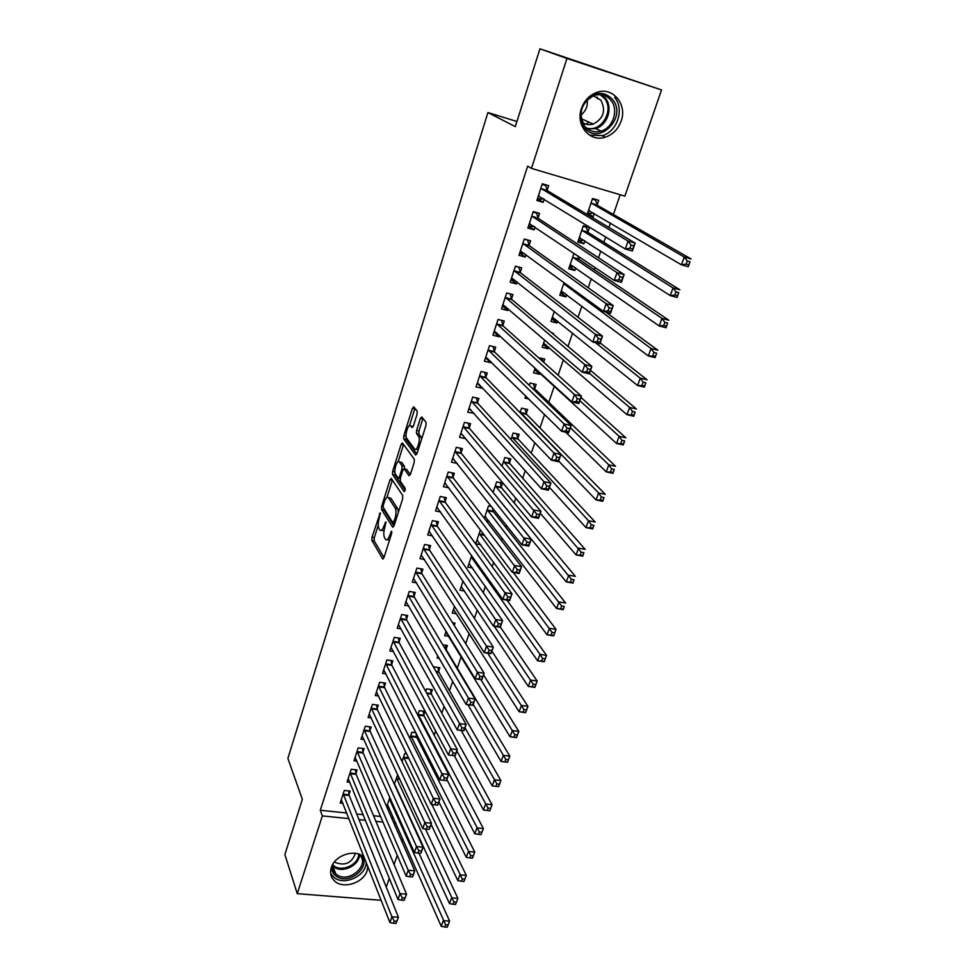 <?xml version="1.0" encoding="UTF-8"?>
<svg xmlns="http://www.w3.org/2000/svg" width="976" height="976" viewBox="0 0 976 976"><rect width="100%" height="100%" fill="white"/><g stroke="black" fill="none" stroke-linecap="round" stroke-linejoin="round"><path stroke-width="1.46" d="M380.262 512.851L371.99 537.239L371.88 540.436L382.665 558.894L383.958 557.638L391.608 533.555L391.657 531.212L389.729 535.251C388.277 539.313 386.886 540.692 385.544 539.386L384.532 537.715C383.483 535.312 383.58 531.835 384.849 527.284L385.874 521.892L383.983 525.893C382.555 529.919 381.189 531.298 379.896 530.029L378.895 528.394C377.883 526.064 377.993 522.636 379.225 518.146L380.262 512.851M621.126 121.146C618.137 129.21 612.891 134.554 605.388 137.152C590.016 142.655 575.279 125.343 581.452 108.47C584.209 100.748 589.126 95.465 596.202 92.61C612.172 85.973 627.678 104.078 621.126 121.146M367.879 866.566L367.098 870.641C363.511 882.999 343.003 889.526 334.5 880.925C330.803 877.314 329.754 872.849 331.34 867.53C334.768 855.354 354.764 848.656 363.475 856.684L364.255 857.379M417.069 414.288L417.142 411.079L413.775 406.858L412.372 408.371L403.796 435.76L403.698 438.907L415.581 455.048L417.02 453.596L425.951 425.499L426.048 422.266L421.791 416.923L420.351 418.436L416.581 430.379L416.484 433.588L418.631 436.394C420.937 439.395 416.728 452.339 414.556 448.936L406.675 438.309C404.442 435.455 408.493 422.742 410.628 425.939L411.933 427.634L413.324 426.158L417.069 414.288M531.469 168.384L566.958 58.475L661.533 89.938L624.86 196.127L531.469 168.384L527.638 166.188L320.274 810.263L322.348 815.912L348.969 818.608M381.165 900.299L297.253 893.65L284.87 854.561L302.34 799.332L287.883 758.401L487.927 112.533L515.304 126.636L539.935 48.8L566.958 58.475M297.253 893.65L322.348 815.912M391.303 478.484L389.985 479.826L381.677 506.324L381.579 509.509L392.681 527.272L394.023 525.954L402.649 498.797L402.734 495.503L391.303 478.484M392.645 471.335L401.087 444.385L402.441 442.97L414.275 459.171L414.202 462.453L410.432 474.324L409.017 475.715L404.223 468.883L402.844 470.273L400.404 478.008L400.319 481.241L405.26 488.476L404.223 491.733L392.547 474.507L392.645 471.335L394.89 471.774M516.926 121.5L487.927 112.533M538.118 217.831L539.582 213.378L533.238 211.572L527.857 228.079L534.177 229.848L535.08 227.091M587.967 231.946L589.455 227.567L583.294 225.81L577.804 242.036L583.953 243.756L584.929 240.865M520.293 272.194L521.721 267.839L515.426 266.155L510.167 282.284L516.45 283.931L517.109 281.893M564.091 282.564L559.785 295.289L565.885 296.887L566.653 294.654M502.884 325.264L504.287 321.019L498.028 319.457L492.892 335.195L499.126 336.732L499.566 335.39M544.669 339.977L542.18 347.297L548.244 348.786L548.793 347.188M553.233 334.121L553.502 333.341L551.782 332.914M485.889 377.114L487.256 372.954L481.046 371.502L476.02 386.886L482.217 388.302L482.437 387.631M534.75 388.485L536.141 384.41L530.102 382.995L529.297 385.374M525.735 395.927L524.99 398.11L528.846 399.001M469.285 427.756L470.615 423.706L464.442 422.352L459.537 437.382L465.711 438.651M517.829 438.297L519.183 434.308L513.181 433.002L510.973 439.529M453.059 477.252L454.352 473.287L448.228 472.042L443.433 486.731L448.85 487.805M501.274 486.987L502.603 483.096L496.638 481.876L493.087 492.38M437.187 525.625L438.456 521.757L432.38 520.611L427.695 534.97L432.466 535.848M480.412 529.834L475.69 543.803L480.79 544.742M421.681 572.936L422.925 569.142L416.874 568.093L412.299 582.123L416.569 582.855M463.051 581.135L459.977 590.236L464.539 591.005M406.504 619.187L407.724 615.49L401.722 614.526L397.244 628.251L401.099 628.861M454.23 625.409L455.023 623.066L452.51 622.664M446.105 631.204L444.605 635.657L448.728 636.303M391.669 664.449L392.864 660.825L386.899 659.947L382.519 673.379L386.032 673.879M438.627 671.293L439.847 667.718L434.039 666.864L433.795 667.608M377.151 708.722L378.31 705.172L372.393 704.379L368.098 717.531L371.331 717.946M423.804 714.92L424.987 711.431L419.216 710.65L417.728 715.066M362.938 752.057L364.085 748.58L358.204 747.872L353.995 760.731L356.972 761.085M402.039 761.439L404.723 753.509L406.65 753.74M349.03 794.476L350.152 791.072L344.308 790.438L340.197 803.041L342.954 803.321M387.228 807.994L389.265 808.201M386.691 806.774L389.863 797.416M320.274 810.263L346.761 812.996M356.728 814.021L363.206 814.679M373.564 815.741L380.652 816.473M391.437 817.583L393.487 817.79M407.431 812.947L407.687 812.203M426.683 756.998L427.293 755.229M434.21 735.16L435.662 730.914M441.811 713.066L444.129 706.319M449.497 690.74L452.705 681.407M457.256 668.17L461.197 656.726M465.686 643.709L469.188 633.522M474.409 618.345L477.264 610.049M483.254 592.664L485.438 586.308M492.197 566.666L493.697 562.286M501.261 540.338L502.067 537.996M505.739 527.308L506.422 525.332M514.145 502.896L515.779 498.15M522.648 478.191L525.247 470.627M531.249 453.193L534.848 442.75M539.948 427.915L544.571 414.495M548.756 402.332L554.319 386.167M558.089 375.223L563.396 359.79M567.995 346.443L572.583 333.097M578.036 317.285L581.879 306.086M588.199 287.737L591.297 278.746M594.384 269.779L595.153 267.546M598.508 257.798L600.826 251.064M603.839 242.292L605.669 236.961M608.951 227.445L610.464 223.028M613.416 214.476L620.199 194.749M395.78 787.425L396.39 787.498M394.316 784.228L397.671 774.615M355.947 773.382L357.082 769.942L351.214 769.271L347.066 781.996L349.92 782.313M416.508 736.392L416.996 734.928M409.835 738.381L411.933 732.195L415.874 732.695M370.014 730.512L371.161 726.998L365.256 726.242L361.01 739.247L364.109 739.625M431.172 693.228L432.38 689.69L426.585 688.873L425.707 691.472M384.373 686.701L385.544 683.115L379.603 682.285L375.272 695.571L378.627 696.034M446.166 649.125L447.386 645.514L442.775 644.807M437.785 655.787L437.041 657.995L439.261 658.336M399.05 641.94L400.258 638.28L394.267 637.352L389.839 650.943L393.511 651.492M454.535 606.316L452.242 613.074L456.585 613.782M414.056 596.19L415.276 592.444L409.261 591.432L404.723 605.315L408.785 605.986M471.676 555.637L467.785 567.141L472.616 567.995M429.391 549.415L430.648 545.584L424.584 544.486L419.948 558.675L424.462 559.48M493.136 510.924L493.685 509.301M486.109 520.672L489.098 521.233M484.303 518.317L488.512 505.91L491.453 506.483M445.08 501.579L446.361 497.662L440.261 496.467L435.516 510.985L440.591 511.949M509.496 462.783L510.838 458.842L504.86 457.573L501.981 466.113M461.123 452.644L462.441 448.631L456.292 447.337L451.437 462.197L457.232 463.393M526.247 413.531L527.613 409.505L521.599 408.139L520.086 412.616M477.532 402.576L478.887 398.476L472.689 397.073L467.736 412.275L474.031 413.287M535.141 368.123L533.543 372.856L539.582 374.284L540.021 372.991M543.656 362.279L544.767 359.022L538.642 357.777M494.344 351.336L495.723 347.139L489.488 345.638L484.401 361.193L490.623 362.669L490.952 361.657M554.319 311.454L550.94 321.446L557.015 322.983L557.674 321.08M509.972 293.813L506.666 292.995L501.481 308.892L507.74 310.49L508.289 308.806M506.678 292.959L512.949 294.581L511.534 298.888M573.998 253.296L568.74 268.815L574.864 270.474L575.73 267.924M578.829 258.811L579.451 256.981M529.151 245.171L530.602 240.767L524.283 239.022L518.951 255.346L525.259 257.054L526.04 254.663M588.918 215.489L593.14 216.709L594.238 213.476M597.202 204.765L598.715 200.336L592.53 198.518L587.149 214.439M547.194 190.161L548.671 185.647L542.314 183.781L536.861 200.495L543.205 202.325L544.23 199.189M539.935 48.8L661.533 89.938M402.856 839.079L401.966 841.629M397.244 855.305L394.072 864.516M389.302 878.302L386.264 887.135M358.985 819.633L365.5 820.291M375.906 821.341L383.043 822.06M393.877 823.158L395.939 823.366M406.101 469.261L404.223 468.883M465.698 438.7L462.136 434.466M473.909 413.641L470.176 409.456M482.217 388.302L478.277 384.141M539.582 374.284L535.068 370.124M490.623 362.669L486.438 358.534M548.244 348.786L543.449 344.626M499.126 336.732L494.661 332.609M557.015 322.983L551.867 318.81M507.74 310.49L502.945 306.354M565.885 296.887L560.602 292.885M516.45 283.931L511.253 279.783M574.864 270.474L569.459 266.692M525.259 257.054L519.732 252.967M583.953 243.756L578.439 240.181M534.177 229.848L528.528 226.017M593.14 216.709L587.515 213.366M543.205 202.325L537.434 198.738M381.47 530.322L384.08 530.554M387.191 539.691L389.509 540.155M378.212 525.247L374.308 537.654L374.198 540.85L383.995 557.528M383.714 508.228L383.91 509.96L393.999 526.015M392.389 480.094L386.96 497.37M383.287 505.202L383.214 507.435L392.999 522.953L394.987 518.72C396.268 514.071 396.366 510.57 395.268 508.215L388.472 497.723C387.143 496.442 385.752 497.845 384.312 501.957L383.287 505.202M398.428 512.107L397.659 508.679L395.268 508.215M389.229 497.87L390.827 498.175L397.659 508.679M398.196 461.587L403.442 444.873L401.087 444.385M410.323 474.629L406.602 469.371M405.333 490.294L394.902 474.983L392.547 474.507M399.355 461.953C397.256 458.574 393.255 471.335 395.5 474.19L398.147 478.069L399.501 476.703L401.941 468.98L402.027 465.759L399.355 461.953L401.709 462.429L400.38 462.16M404.454 468.931L404.406 466.247L402.027 465.759L404.406 466.247M401.709 462.429L404.393 466.235M394.914 472.055L394.902 474.983M411.762 426.17L413.153 426.646M416.959 449.436L418.24 449.765M421.632 439.054L420.973 436.809L418.558 436.296M422.962 418.399L418.972 430.892L418.887 434.088L420.973 436.809M406.114 436.382L406.065 439.432L416.874 454.011M414.946 408.334L409.493 425.621M387.448 804.553L441.237 926.297L443.287 920.649L449.607 921.112L419.033 853.183M448.106 924.943L449.607 921.112L447.276 927.2L448.106 924.943L445.581 924.748L444.751 927.017L447.276 927.2M445.581 924.748L389.375 798.832M444.751 927.017L441.237 926.297M343.198 793.842L391.937 916.793L389.936 922.54L341.295 799.649M348.578 790.902L349.237 795.464L398.44 917.281L396 923.455L396.805 921.149L394.206 920.966L393.401 923.259L396 923.455M394.206 920.966L391.937 916.793L398.44 917.281L396.805 921.149M389.936 922.54L393.401 923.259M394.475 783.777L449.485 903.581L451.559 897.871L457.89 898.384L425.451 828.978M456.414 902.178L457.89 898.384L455.572 904.459L456.414 902.178L453.864 901.97L453.035 904.264L455.572 904.459M453.864 901.97L396.427 777.994M453.035 904.264L449.485 903.581M431.075 824.342L457.829 880.608L459.928 874.813L466.284 875.374L431.807 804.444M464.808 879.144L466.284 875.374L463.966 881.462L464.808 879.144L462.258 878.925L461.416 881.243L463.966 881.462M462.258 878.925L403.552 756.937M461.416 881.243L457.829 880.608M350.091 772.711L400.026 893.662L397.988 899.469L348.176 778.567M355.471 769.759L356.155 774.358L406.553 894.199L404.113 900.36L404.93 898.03L402.307 897.822L401.49 900.153L404.113 900.36M402.307 897.822L400.026 893.662L406.553 894.199L404.93 898.03M397.988 899.469L401.49 900.153M357.07 751.349L408.212 870.238L406.15 876.119L355.13 757.278M362.438 748.385L363.157 753.033L414.751 870.824L412.689 876.692L413.141 874.63L410.518 874.398L409.688 876.753L412.311 876.985M410.518 874.398L408.212 870.238L414.751 870.824L413.141 874.63M406.15 876.119L409.688 876.753M360.571 854.83C372.905 865.505 349.042 886.281 336.147 876.131C332.938 873.74 331.45 870.543 331.694 866.554M332.853 864.187C332.096 868.006 333.06 871.202 335.744 873.776L336.744 874.569C349.018 884.207 371.295 863.955 358.863 854.439L358.18 853.915M355.386 853.317C351.836 863.028 345.187 866.09 335.439 862.516L334.536 861.771M330.693 873.63L334.414 877.766C344.931 886.074 366.659 875.411 366.171 862.235M587.918 97.954C597.08 91.39 605.279 91.903 612.55 99.491C627.885 117.425 598.495 146.522 584.258 127.588L580.11 116.839M584.783 126.307C589.187 131.284 594.652 132.882 601.143 131.101C613.16 127.832 619.016 109.727 610.952 100.321C606.352 95.026 600.63 93.452 593.786 95.599C580.891 103.224 577.89 113.46 584.783 126.307M587.21 99.772C587.93 106.091 585.82 111.191 580.891 115.07M593.286 95.782L600.813 100.113C606.12 110.459 603.619 118.45 593.286 124.086C589.248 125.282 585.6 124.647 582.33 122.207M586.027 124.159L588.918 122.134M597.617 98.82L597.263 97.1M589.455 135.127L602.351 135.627C617.296 131.638 624.664 109.141 614.648 97.417M438.907 802.04L466.272 857.343L468.395 851.487L474.775 852.097L416.752 737.344L415.886 732.732M473.311 855.83L474.775 852.097L472.457 858.172L473.311 855.83L470.749 855.598L469.907 857.941L472.457 858.172M470.749 855.598L410.762 735.66M469.907 857.941L466.272 857.343M446.837 779.482L474.812 833.809L476.971 827.88L483.376 828.539L424.048 715.872L423.145 711.175M481.912 832.247L483.376 828.539L481.046 834.614L481.912 832.247L479.35 831.979L478.484 834.358L481.046 834.614M479.35 831.979L418.033 714.151M478.484 834.358L474.812 833.809M364.109 729.755L416.484 846.546L414.41 852.499L362.157 735.745M369.477 726.778L370.221 731.475L423.059 847.168L420.973 853.109L421.461 850.95L418.826 850.706L417.984 853.085L420.619 853.329M418.826 850.706L416.484 846.546L423.059 847.168L421.461 850.95M414.41 852.499L417.984 853.085M371.234 707.942L424.877 822.548L422.767 828.575L369.257 713.993M376.59 704.94L377.37 709.674L431.465 823.232L429.355 829.234L429.867 826.977L427.232 826.709L426.39 829.124L429.025 829.38M427.232 826.709L424.877 822.548L431.465 823.232L429.867 826.977M422.767 828.575L426.39 829.124M454.365 755.766L483.462 809.995L485.645 803.992L492.075 804.7L431.429 694.156L430.489 689.422M490.623 808.372L492.075 804.7L489.891 810.678L490.623 808.372L488.049 808.091L487.17 810.495L489.745 810.763M488.049 808.091L456.866 750.91M487.17 810.495L483.462 809.995M378.432 685.872L433.356 798.27L431.221 804.37L376.431 691.996M383.775 682.871L384.605 687.653L439.981 798.99L437.846 805.078L438.395 802.711L435.735 802.418L434.881 804.858L437.541 805.151M435.735 802.418L433.356 798.27L439.981 798.99L438.395 802.711M431.221 804.37L434.881 804.858M461.184 730.426L492.221 785.887L494.429 779.812L500.871 780.556L438.895 672.22L437.895 667.438M499.444 784.204L500.871 780.556L498.663 786.619L499.444 784.204L496.857 783.899L495.967 786.339L498.553 786.632M496.857 783.899L464.991 727.767M495.967 786.339L492.221 785.887M385.715 663.57L441.945 773.675L439.786 779.848L383.69 669.756M391.047 660.557L391.913 665.376L448.594 774.456L446.435 780.617L447.02 778.14L444.361 777.823L443.494 780.3L446.154 780.605M444.361 777.823L441.945 773.675L448.594 774.456L447.02 778.14M439.786 779.848L443.494 780.3M467.919 704.721L501.078 761.475L503.311 755.326L509.789 756.132L446.435 650.04L445.398 645.209M508.362 759.743L509.789 756.132L507.544 762.268L501.078 761.475L507.471 762.195L508.362 759.743L505.775 759.413L504.873 761.878M505.775 759.413L473.214 704.355M398.379 637.987L399.294 642.867L457.317 749.617L455.133 755.851L448.46 755.034L391.034 647.283M452.205 755.436L448.46 755.034L450.644 748.787L457.317 749.617L455.755 753.265L453.084 752.935L452.205 755.436L454.877 755.766L455.755 753.265M393.072 641.025L453.084 752.935M453.169 623.713L452.974 622.737M445.837 632.021L510.045 736.77L512.315 730.548L518.805 731.402L483.559 674.904M517.39 734.977L518.805 731.402L516.536 737.612L510.045 736.77L516.487 737.466L517.39 734.977L514.791 734.635L513.888 737.124M514.791 734.635L480.826 679.54M405.809 615.173L406.76 620.102L466.15 724.46L463.929 730.78L457.244 729.914L398.452 624.555M461.026 730.255L457.244 729.914L459.452 723.582L466.15 724.46L464.6 728.072L461.916 727.73L461.026 730.255L463.71 730.609L464.6 728.072M400.514 618.235L461.916 727.73M453.486 609.39L519.134 711.76L521.416 705.453L527.943 706.368L491.904 651.138M526.54 709.906L527.943 706.368L525.649 712.651L519.134 711.76L525.625 712.419L526.54 709.906L523.929 709.54L523.014 712.065M523.929 709.54L487.634 653.139M413.312 592.115L414.312 597.092L475.092 698.999L472.848 705.392L466.138 704.477L405.943 601.582M469.956 704.77L466.138 704.477L468.37 698.06L475.092 698.999L473.543 702.574L470.859 702.195L469.956 704.77L472.652 705.136L473.543 702.574M408.029 595.189L470.859 702.195M461.233 586.515L528.333 686.433L530.639 680.052L537.19 681.016L500.346 627.104M535.8 684.518L537.19 681.016L534.86 687.385L528.333 686.433L534.872 687.067L535.8 684.518L533.177 684.139L532.249 686.689M533.177 684.139L494.307 626.324M420.888 568.788L421.937 573.815L484.145 673.208L481.876 679.686L475.129 678.71L413.531 578.353M478.996 678.954L475.129 678.71L477.398 672.22L484.145 673.208L482.62 676.746L479.911 676.344L478.996 678.954L481.705 679.345L482.62 676.746M415.642 571.887L479.911 676.344M469.029 563.481L537.642 660.801L539.984 654.335L471.237 556.954M542.546 658.41L541.607 660.996L544.23 661.399L545.181 658.812L542.546 658.41L539.984 654.335L546.548 655.347L506.983 600.13M545.181 658.812L546.548 655.347L544.193 661.801L537.642 660.801L541.607 660.996M428.562 545.206L429.66 550.293L493.319 647.088L491.013 653.652L484.255 652.615L421.193 554.856M488.159 652.798L484.255 652.615L486.548 646.039L493.319 647.088L491.794 650.589L489.086 650.175L488.159 652.798L490.879 653.212L491.794 650.589M423.328 548.317L489.086 650.175M476.898 540.228L477.557 540.35M476.971 539.996L547.06 634.827L549.439 628.288L556.027 629.361L513.242 572.473M554.673 632.79L556.027 629.361L553.648 635.888L547.06 634.827L553.721 635.4L554.673 632.79L552.026 632.35L551.074 634.973M552.026 632.35L479.179 533.494M429.501 531.444L428.879 531.334M436.309 521.355L437.468 526.491L502.603 620.638L500.273 627.287L493.49 626.189L428.952 531.103M497.443 626.324L493.49 626.189L495.808 619.528L502.603 620.638L501.103 624.091L498.382 623.652L497.443 626.324L500.163 626.763L501.103 624.091M431.111 524.49L498.382 623.652M484.852 516.719L485.731 516.89M484.974 516.353L556.613 608.536L559.016 601.911L565.629 603.046L493.453 511.778L492.319 507.569M564.287 606.425L563.213 609.658L556.613 608.536L563.323 609.073L564.287 606.425L561.639 605.974L560.675 608.621M561.639 605.974L487.207 509.777M437.492 507.605L436.675 507.447M444.141 497.223L445.361 502.433L512.022 593.847L509.655 600.582L502.835 599.423L436.797 507.081M506.837 599.496L502.835 599.423L505.19 592.676L512.022 593.847L510.521 597.263L507.788 596.787L506.837 599.496L509.57 599.959L510.521 597.263M438.98 500.395L507.788 596.787M445.361 502.42L439.249 501.237L445.361 502.433M509.655 600.582L509.57 599.959M493.136 492.441L566.287 581.903L568.715 575.193L575.352 576.389L501.603 487.829L500.151 482.595M574.022 579.72L572.912 583.087L566.287 581.903L573.046 582.416L574.022 579.72L571.363 579.244L570.387 581.94M571.363 579.244L495.32 485.792M573.046 582.416L572.912 583.087M445.605 483.498L444.556 483.291M419.155 437.98L419.619 436.528M452.059 472.823L453.34 478.094L521.55 566.702L519.159 573.522L512.315 572.314L444.727 482.778M516.365 572.314L512.315 572.314L514.706 565.47L521.55 566.702L520.062 570.069L517.329 569.581L516.365 572.314L519.11 572.802L520.062 570.069M446.935 476.02L517.329 569.581M453.328 478.057L447.203 476.825L453.34 478.094M519.159 573.522L519.11 572.802M540.301 513.291L576.072 554.929L578.548 548.134L585.197 549.39L509.789 463.551L508.325 458.305M583.892 552.684L582.733 556.174L576.072 554.929L582.892 555.405L583.892 552.684L581.22 552.184L580.232 554.905M581.22 552.184L503.531 461.526M582.892 555.405L582.733 556.174M453.84 459.123L452.535 458.854M460.074 448.143L461.416 453.474L531.2 539.216L528.772 546.121L521.916 544.84L452.742 458.195M526.015 544.791L521.916 544.84L524.332 537.91L531.2 539.216L529.736 542.534L526.979 542.022L526.015 544.791L528.76 545.303L529.736 542.534M454.975 451.363L526.979 542.022M528.772 546.121L528.76 545.303M549.427 487.317L586.003 527.613L588.504 520.72L595.177 522.038L518.158 439.102L516.572 433.734M593.884 525.283L592.676 528.907L586.003 527.613L592.871 528.04L593.884 525.283L591.2 524.759L590.199 527.516M591.2 524.759L588.504 520.72L511.827 436.992M592.871 528.04L592.676 528.907M462.209 434.491L460.599 434.137M468.175 423.169L469.59 428.562L540.985 511.351L538.532 518.354L531.639 517.012L461.026 433.332M535.787 516.89L531.639 517.012L534.092 509.997L540.985 511.351L539.533 514.633L536.763 514.084L535.787 516.89L538.545 517.439L539.533 514.633M463.112 426.414L536.763 514.084M538.532 518.354L538.545 517.439M558.662 461.026L596.043 499.932L598.581 492.953L605.279 494.332L526.589 414.324L524.917 408.895M603.998 497.54L602.741 501.298L596.043 499.932L602.985 500.334L603.998 497.54L601.314 496.991L600.301 499.785M601.314 496.991L598.581 492.953L520.232 412.189M602.985 500.334L602.741 501.298M470.713 409.578L468.761 409.139M476.361 397.903L477.85 403.381L550.903 483.132L548.402 490.22L541.485 488.805L469.066 408.188M545.694 488.634L541.485 488.805L543.974 481.705L550.903 483.132L549.464 486.353L546.682 485.78L545.694 488.634L548.463 489.196L549.464 486.353M471.347 401.185L543.974 481.705L546.682 485.78M548.402 490.22L548.463 489.196M565.726 432.197L606.23 471.884L608.792 464.82L615.527 466.272L535.116 389.265L533.347 383.751M614.258 469.419L612.952 473.323L606.23 471.884L613.221 472.25L614.258 469.419L611.562 468.846L610.537 471.676M611.562 468.846L608.792 464.82L570.362 427.708M613.221 472.25L612.952 473.323M479.375 384.398L477.008 383.861M484.633 372.344L486.219 377.895L560.944 454.523L558.418 461.709L551.477 460.233L477.374 382.751M555.722 459.989L551.477 460.233L553.99 453.035L560.944 454.523L559.516 457.695L556.735 457.11L555.722 459.989L558.504 460.587L559.516 457.695M479.68 375.662L553.99 453.035L556.735 457.11M558.418 461.709L558.504 460.587M534.506 369.989L537.532 370.685M542.888 361.584L541.875 358.326M534.933 368.733L616.551 443.482L619.15 436.309L625.897 437.834L580.988 397.427M624.652 440.932L623.286 444.971L616.551 443.482L623.603 443.799L624.652 440.932L621.944 440.335L620.895 443.202M621.944 440.335L619.15 436.309L579.842 400.685M623.603 443.799L623.286 444.971M488.207 358.948L485.365 358.277M493.002 346.48L494.673 352.104L571.119 425.536L568.557 432.819L561.59 431.27L485.78 357.009M565.897 430.965L561.59 431.27L564.14 423.974L571.119 425.536L569.716 428.659L566.922 428.037L565.897 430.965L568.691 431.587L569.716 428.659M488.11 349.835L564.14 423.974L566.922 428.037M568.557 432.819L568.691 431.587M543.12 344.54L546.499 345.211M543.595 343.137L626.995 414.69L629.63 407.431L636.413 409.017L590.504 370.331M635.181 412.067L633.766 416.252L626.995 414.69L634.119 414.971L635.181 412.067L632.46 411.433L631.411 414.336M632.46 411.433L629.63 407.431L589.455 373.32M634.119 414.971L633.766 416.252M497.211 333.219L493.807 332.389M501.469 320.311L503.226 326.021L581.44 396.158L578.841 403.539L571.851 401.917L494.271 330.962M576.206 401.539L571.851 401.917L574.437 394.524L581.44 396.158L580.049 399.233L577.243 398.574L576.206 401.539L579.012 402.197L580.049 399.233M496.638 323.715L574.437 394.524L577.243 398.574M578.841 403.539L579.012 402.197M551.83 318.798L555.588 319.396M552.367 317.224L637.596 385.508L640.268 378.151L647.064 379.81L600.142 342.893M645.844 382.812L644.38 387.143L637.596 385.508L644.77 385.752L645.844 382.812L643.123 382.153L642.049 385.093M643.123 382.153L640.268 378.151L595.494 342.698M644.77 385.752L644.38 387.143M506.141 306.964L502.359 306.208M510.045 293.874L511.888 299.62L591.895 366.378L589.26 373.869L582.245 372.173L502.872 304.61M586.649 371.722L582.245 372.173L584.868 364.67L591.895 366.378L590.517 369.404L587.711 368.721L586.649 371.722L589.467 372.405L590.517 369.404M505.275 297.277L584.868 364.67L587.711 368.721M589.26 373.869L589.467 372.405M560.639 292.763L564.799 293.264M561.237 291.019L648.332 355.947L651.041 348.493L657.861 350.213L605.645 312.015M656.665 353.166L655.14 357.655L648.332 355.947L655.579 356.142L656.665 353.166L653.932 352.47L652.846 355.459M653.932 352.47L651.041 348.493L563.701 283.723M655.579 356.142L655.14 357.655M518.341 266.936L515.365 266.338M515.194 280.368L510.997 279.709M518.756 267.253L520.647 272.914L602.497 336.195L599.825 343.784L592.786 342.015L511.583 277.94M597.251 341.49L592.786 342.015L595.445 334.414L602.497 336.195L601.143 339.16L598.312 338.44L597.251 341.49L600.069 342.198L601.143 339.16M513.998 270.523L595.445 334.414L598.312 338.44M599.825 343.784L600.069 342.198M569.557 266.411L574.12 266.802M570.204 264.508L659.215 325.972L661.96 318.42L668.804 320.213L579.232 259.506L577.755 255.834M667.621 323.105L666.047 327.753L659.215 325.972L663.778 325.411L666.523 326.13L667.621 323.105L664.888 322.385L663.778 325.411M664.888 322.385L661.96 318.42L572.705 257.127M666.523 326.13L666.047 327.753M526.698 239.693L524.173 239.376M524.356 253.431L519.757 252.894M527.565 240.303L529.517 245.879L613.233 305.598L610.537 313.284L603.473 311.442L520.391 250.954M607.987 310.844L603.473 311.442L606.157 303.731L613.233 305.598L611.903 308.489L609.073 307.757L607.987 310.844L610.817 311.576L611.903 308.489M522.843 243.439L606.157 303.731L609.073 307.757M610.537 313.284L610.817 311.576M578.585 239.754L581.611 240.608L583.563 239.986M583.136 226.31L586.161 227.176L584.539 226.164M579.28 237.668L670.244 295.594L673.025 287.932L679.894 289.811L588.369 232.63L586.161 227.176M678.735 292.641L677.1 297.448L670.244 295.594L674.867 294.959L677.625 295.704L678.735 292.641L675.99 291.897L674.867 294.959M675.99 291.897L673.025 287.932L581.818 230.202M677.625 295.704L677.1 297.448M534.97 212.06L536.483 213.049L533.079 212.073M533.652 226.127L532.018 226.713L528.614 225.761M536.483 213.049L538.496 218.514L624.14 274.573L621.395 282.369L614.294 280.441L529.297 223.638M618.869 279.758L614.294 280.441L617.027 272.621L624.14 274.573L622.822 277.404L619.967 276.635L618.869 279.758L621.724 280.539L622.822 277.404M531.786 216.038L617.027 272.621L619.967 276.635M621.395 282.369L621.724 280.539M587.711 212.78L590.748 213.659L593.127 212.829M592.31 199.177L595.36 200.068L592.725 198.567M588.479 210.523L681.419 264.801L684.249 257.03L691.13 258.982L597.617 205.436L595.36 200.068M690.008 261.763L688.312 266.729L681.419 264.801L686.116 264.093L688.873 264.862L690.008 261.763L687.238 260.982L686.116 264.093M687.238 260.982L684.249 257.03L591.029 202.959M688.873 264.862L688.312 266.729M543.059 184L545.523 185.452L542.095 184.44M543.059 198.47L540.985 199.287L537.569 198.299M545.523 185.452L547.585 190.82L635.181 243.109L632.399 251.015L625.287 249.014L538.325 195.993M629.91 248.258L625.287 249.014L628.056 241.084L635.181 243.109L633.888 245.879L631.033 245.074L629.91 248.258L632.765 249.063L633.888 245.879M540.838 188.295L628.056 241.084L631.033 245.074M632.399 251.015L632.765 249.063M380.408 513.937L379.347 513.73M391.827 532.335L390.729 532.127M386.045 523.002L384.959 522.807M385.215 526.125L383.983 525.893M390.998 535.482L389.729 535.251M383.239 558.943L382.629 558.833M374.198 540.85L371.88 540.436M374.308 537.654L371.99 537.239M383.91 509.96L381.579 509.509M383.068 506.593L381.677 506.324M392.328 480.29L389.985 479.826M395.195 522.27L393.926 522.038M396.244 518.951L394.987 518.72M390.876 498.248L388.521 497.797M400.733 476.947L399.501 476.703M403.283 469.249L401.941 468.98M412.994 426.439L410.628 425.939M418.911 434.125L416.508 433.625M418.972 430.892L416.581 430.379M422.754 418.96L420.351 418.436M406.065 439.432L403.71 438.932M406.089 436.235L403.796 435.76M414.739 408.883L412.372 408.371M390.998 799.966L389.607 799.82M390.693 799.295L389.424 799.161M343.235 794.171L349.079 794.806M343.393 794.842L349.237 795.464M399.867 779.336L396.659 778.97M399.562 778.665L396.476 778.323M408.968 758.535L403.796 757.913M408.651 757.864L403.613 757.254M350.128 773.041L355.996 773.7M350.299 773.7L356.155 774.358M357.106 751.666L362.987 752.374M357.277 752.325L363.157 753.033M359.412 854.939C359.485 865.419 342.308 873.605 334.012 867.017L332.621 865.822L335.744 873.776M332.743 864.797L334.109 865.968C342.125 872.349 358.753 864.419 358.668 854.281M601.777 94.818L605.303 98.076C613.318 107.397 607.536 125.355 595.616 128.6L587.576 128.978M586.283 127.905C600.85 133.187 614.904 110.3 604.351 98.283L600.106 94.635M416.752 737.344L411.006 736.624M416.557 736.709L410.811 735.977M424.048 715.872L418.289 715.103M423.852 715.237L418.094 714.469M364.158 730.085L370.05 730.829M364.329 730.731L370.221 731.475M371.283 708.259L377.2 709.04M371.453 708.893L377.37 709.674M431.429 694.156L426.829 693.521M431.233 693.533L426.475 692.875M378.481 686.189L384.422 687.019M378.664 686.823L384.605 687.653M438.895 672.22L436.199 671.83M438.688 671.61L435.833 671.183M385.764 663.887L391.718 664.754M385.947 664.51L391.913 665.376M446.227 649.43L445.459 649.321M393.121 641.342L399.099 642.257M393.316 641.952L399.294 642.867M400.563 618.54L406.565 619.504M400.758 619.15L406.76 620.102M408.09 595.494L414.105 596.495M408.285 596.092L414.312 597.092M415.691 572.192L421.742 573.229M415.898 572.778L421.937 573.815M473.482 558.174L471.53 557.821M473.055 557.564L471.298 557.247M423.389 548.622L429.452 549.708M423.596 549.195L429.66 550.293M484.511 535.299L479.484 534.348M484.059 534.689L479.24 533.787M431.172 524.783L437.248 525.93M431.38 525.356L437.468 526.491M493.453 511.778L487.512 510.619L493.453 511.766M493.209 511.217L487.268 510.07M439.041 500.688L445.141 501.871M501.603 487.829L495.637 486.621L501.579 487.793M501.347 487.28L495.393 486.072M446.996 476.3L453.12 477.545M509.838 463.6L503.86 462.356M509.582 463.063L503.604 461.819M455.048 451.644L461.184 452.937M455.28 452.181L461.416 453.474M518.158 439.102L512.168 437.809M517.902 438.578L511.912 437.285M463.185 426.707L469.346 428.037M463.417 427.232L469.59 428.562M526.589 414.324L520.574 412.982M526.32 413.812L520.306 412.458M471.42 401.465L477.606 402.856M471.664 401.99L477.85 403.381M535.116 389.265L532.798 388.729M534.836 388.765L532.188 388.143M479.753 375.943L485.963 377.383M480.009 376.443L486.219 377.895M488.183 350.116L494.417 351.616M488.439 350.604L494.673 352.104M496.711 323.983L502.969 325.533M496.979 324.459L503.226 326.021M505.348 297.534L511.619 299.156M505.617 298.009L511.888 299.62M568.117 285.517L564.091 284.443M567.312 284.931L563.786 283.992M514.084 270.779L520.379 272.45M514.352 271.243L520.647 272.914M579.232 259.506L573.095 257.823M578.927 259.067L572.79 257.383M522.916 243.695L529.236 245.427M523.197 244.146L529.517 245.879M580.147 237.79L579.488 237.607M588.369 232.63L582.221 230.885M588.064 232.203L581.903 230.458M531.871 216.294L538.203 218.087M532.152 216.721L538.496 218.514M529.492 223.577L530.114 223.748M589.467 210.67L588.674 210.45M597.617 205.436L591.444 203.63M597.3 205.009L591.127 203.203M540.924 188.551L547.28 190.405M541.216 188.966L547.585 190.82M538.52 195.92L539.264 196.139M605.388 137.152L602.18 135.676M394.865 523.295L393.365 523.026M390.827 498.175L388.472 497.723M400.27 478.484L398.659 478.167M421.034 436.906L418.631 436.394M418.887 434.088L416.484 433.588M406.053 439.407L403.698 438.907M593.286 124.086L581.269 118.718M595.616 128.6L601.143 131.101M509.789 463.551L503.823 462.307M455.243 452.132L461.392 453.425M518.11 439.041L512.107 437.736M463.368 427.159L469.541 428.501M526.515 414.239L520.501 412.885M471.591 401.892L477.789 403.283M535.019 389.156L532.676 388.619M479.924 376.333L486.133 377.785M488.342 350.482L494.564 351.982M496.857 324.313L503.116 325.874M505.483 297.851L511.753 299.461M567.825 285.309L563.921 284.26M514.206 271.06L520.501 272.731M579.049 259.311L572.912 257.627M523.026 243.951L529.346 245.684M588.162 232.41L582.013 230.678M531.969 216.513L538.301 218.307M597.397 205.204L591.224 203.398M541.009 188.734L547.365 190.601"/></g></svg>
